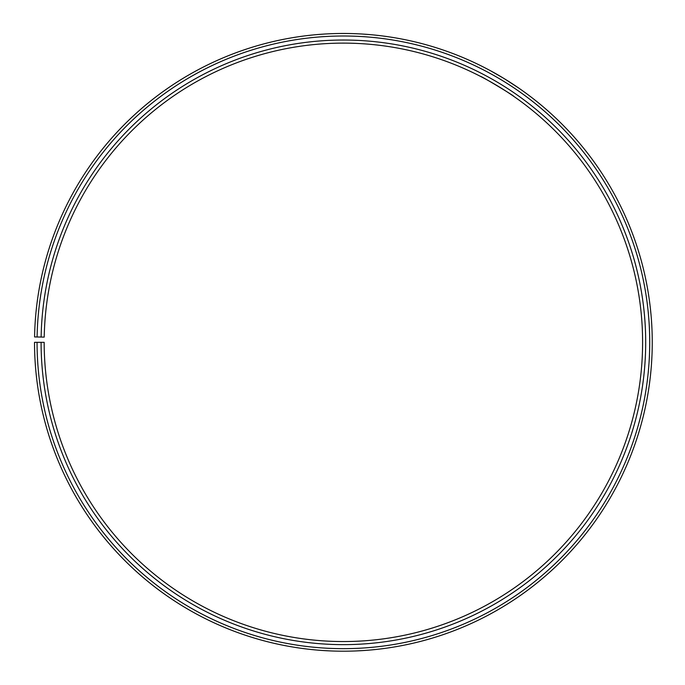 <?xml version="1.0" encoding="UTF-8"?>
<svg xmlns="http://www.w3.org/2000/svg" width="685" height="685" viewBox="0 0 685 685"><rect width="100%" height="100%" fill="white"/><g stroke="black" fill="none" stroke-linecap="round" stroke-linejoin="round"><path stroke-width="1.03" d="M37.059 342.329L34.524 342.329A308.867 308.867 0 0 0 496.257 610.712A308.867 308.867 0 0 0 500.923 76.66A308.867 308.867 0 0 0 34.575 336.943L37.101 336.986A306.332 306.332 0 0 1 499.63 78.843A306.332 306.332 0 0 1 495.007 608.511A306.332 306.332 0 0 1 37.059 342.329L44.174 342.329A299.208 299.208 0 0 0 491.487 602.321A299.208 299.208 0 0 0 496 84.966A299.208 299.208 0 0 0 44.225 337.114L41.134 337.054A302.299 302.299 0 0 1 497.575 82.311A302.299 302.299 0 0 1 493.012 605.009A302.299 302.299 0 0 1 41.091 342.329M37.101 336.986L41.134 337.054M497.464 85.839L488.191 80.496M482.839 77.602L480.622 76.455C479.945 75.256 515.069 96.354 513.716 96.337M493.166 72.216C503.672 77.842 519.333 88.356 518.699 88.048L505.093 79.186M502.995 77.91L490.606 70.812"/></g></svg>
